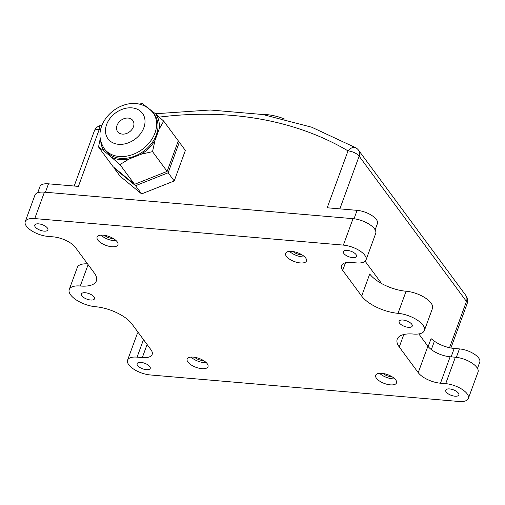 <?xml version="1.0" encoding="UTF-8"?>
<svg xmlns="http://www.w3.org/2000/svg" width="505" height="505" viewBox="0 0 505 505"><rect width="100%" height="100%" fill="white"/><g stroke="black" fill="none" stroke-linecap="round" stroke-linejoin="round"><path stroke-width="0.76" d="M117.053 125.385A9.425 7.184 -36.4 0 0 117.665 131.691A9.425 7.184 -36.4 0 0 125.979 133.673A9.425 7.184 -36.4 0 0 133.434 126.793A9.425 7.184 -36.4 0 0 132.821 120.493A9.425 7.184 -36.4 0 0 124.508 118.505A9.425 7.184 -36.4 0 0 117.053 125.385M156.354 134.822A30.3 23.11 -36.4 0 0 154.391 114.559L153.028 112.71A30.3 23.11 143.6 0 1 154.984 132.973A30.3 23.11 143.6 0 1 131.016 155.092A30.3 23.11 143.6 0 1 104.282 148.71L105.646 150.559A30.3 23.11 -36.4 0 0 132.379 156.941A30.3 23.11 -36.4 0 0 156.354 134.822M113.417 238.587A6.988 2.961 20.1 0 1 112.419 238.556A6.988 2.961 20.1 0 1 104.548 235.343M203.477 360.519A6.988 2.961 20.1 0 1 202.48 360.488A6.988 2.961 20.1 0 1 194.602 357.275M391.987 376.724A6.988 2.961 20.1 0 1 390.984 376.692A6.988 2.961 20.1 0 1 383.112 373.479M301.927 254.791A6.988 2.961 20.1 0 1 300.93 254.76A6.988 2.961 20.1 0 1 293.058 251.547M103.26 235.185A11.097 4.697 -159.9 0 0 97.099 237.148A11.097 4.697 -159.9 0 0 101.107 243A11.097 4.697 -159.9 0 0 111.788 246.73A11.097 4.697 -159.9 0 0 117.943 244.773A11.097 4.697 -159.9 0 0 113.934 238.916A11.097 4.697 -159.9 0 0 103.26 235.185M101.032 235.16A11.097 4.697 -159.9 0 0 113.997 240.689A11.097 4.697 -159.9 0 0 116.226 240.721M193.314 357.117A11.097 4.697 -159.9 0 0 187.159 359.08A11.097 4.697 -159.9 0 0 191.161 364.932A11.097 4.697 -159.9 0 0 201.842 368.663A11.097 4.697 -159.9 0 0 208.003 366.706A11.097 4.697 -159.9 0 0 203.995 360.848A11.097 4.697 -159.9 0 0 193.314 357.117M191.092 357.092A11.097 4.697 -159.9 0 0 204.052 362.622A11.097 4.697 -159.9 0 0 206.28 362.653M381.824 373.321A11.097 4.697 -159.9 0 0 375.669 375.284A11.097 4.697 -159.9 0 0 379.672 381.136A11.097 4.697 -159.9 0 0 390.352 384.867A11.097 4.697 -159.9 0 0 396.507 382.91A11.097 4.697 -159.9 0 0 392.505 377.052A11.097 4.697 -159.9 0 0 381.824 373.321M379.596 373.296A11.097 4.697 -159.9 0 0 392.562 378.826A11.097 4.697 -159.9 0 0 394.79 378.851M291.77 251.389A11.097 4.697 -159.9 0 0 285.609 253.352A11.097 4.697 -159.9 0 0 289.618 259.204A11.097 4.697 -159.9 0 0 300.292 262.935A11.097 4.697 -159.9 0 0 306.453 260.978A11.097 4.697 -159.9 0 0 302.445 255.12A11.097 4.697 -159.9 0 0 291.77 251.389M289.542 251.364A11.097 4.697 -159.9 0 0 302.508 256.893A11.097 4.697 -159.9 0 0 304.73 256.919M408.356 327.316A6.988 2.961 20.1 0 1 401.626 324.967A6.988 2.961 20.1 0 1 399.108 321.281A6.988 2.961 20.1 0 1 402.984 320.044A6.988 2.961 20.1 0 1 409.713 322.398A6.988 2.961 20.1 0 1 412.231 326.085A6.988 2.961 20.1 0 1 408.356 327.316M90.629 300.008A6.988 2.961 20.1 0 1 83.899 297.66A6.988 2.961 20.1 0 1 81.381 293.967A6.988 2.961 20.1 0 1 85.257 292.736A6.988 2.961 20.1 0 1 91.986 295.084A6.988 2.961 20.1 0 1 94.504 298.777A6.988 2.961 20.1 0 1 90.629 300.008M352.629 257.651A6.988 2.961 20.1 0 1 345.906 255.303A6.988 2.961 20.1 0 1 343.381 251.61A6.988 2.961 20.1 0 1 347.257 250.379A6.988 2.961 20.1 0 1 353.986 252.727A6.988 2.961 20.1 0 1 356.511 256.42A6.988 2.961 20.1 0 1 352.629 257.651M454.967 396.204A6.988 2.961 20.1 0 1 448.238 393.849A6.988 2.961 20.1 0 1 445.713 390.163A6.988 2.961 20.1 0 1 449.595 388.932A6.988 2.961 20.1 0 1 456.318 391.28A6.988 2.961 20.1 0 1 458.843 394.967A6.988 2.961 20.1 0 1 454.967 396.204M146.349 369.673A6.988 2.961 20.1 0 1 139.626 367.324A6.988 2.961 20.1 0 1 137.101 363.638A6.988 2.961 20.1 0 1 140.977 362.401A6.988 2.961 20.1 0 1 147.706 364.755A6.988 2.961 20.1 0 1 150.231 368.442A6.988 2.961 20.1 0 1 146.349 369.673M44.017 231.126A6.988 2.961 20.1 0 1 37.288 228.778A6.988 2.961 20.1 0 1 34.769 225.085A6.988 2.961 20.1 0 1 38.645 223.854A6.988 2.961 20.1 0 1 45.374 226.202A6.988 2.961 20.1 0 1 47.893 229.889A6.988 2.961 20.1 0 1 44.017 231.126M154.972 140.478A31.758 24.221 143.6 0 1 141.129 154.233L152.535 151.626L154.972 140.478L159.075 129.274L163.708 121.105L155.83 114.054A31.758 24.221 143.6 0 1 159.075 129.274M155.83 114.054L142.29 103.525L139.21 104.093M147.069 107.212A31.758 24.221 143.6 0 1 147.965 107.597M104.207 151.058L119.95 164.567L134.538 184.319L113.12 166.738L98.532 146.987L104.207 151.058A31.758 24.221 143.6 0 1 100.779 141.4M119.95 164.567L129.16 158.98A31.758 24.221 143.6 0 1 112.072 157.516M129.16 158.98L141.129 154.233M134.538 184.319L167.13 171.384L178.297 140.863L163.708 121.105M167.13 171.384L152.535 151.626M100.23 138.673L98.532 146.987M135.561 185.707L141.615 193.901L120.196 176.321L114.143 168.127L135.561 185.707L168.152 172.767L179.319 142.246L178.145 141.28M114.3 167.704L114.143 168.127M141.615 193.901L174.206 180.96L168.152 172.767M174.206 180.96L185.373 150.439L179.319 142.246M418.222 372.646L399.259 346.973A29.006 12.284 -159.9 0 1 397.227 339.171A29.006 12.284 -159.9 0 1 413.324 334.045A19.922 8.433 20.1 0 0 424.377 330.529A19.922 8.433 20.1 0 0 417.187 320.018A19.922 8.433 20.1 0 0 398.016 313.321A29.006 12.284 20.1 0 1 361.656 296.063L342.693 270.383A17.751 7.518 20.1 0 1 341.449 265.611A17.751 7.518 20.1 0 1 351.303 262.474L356.524 262.922A17.126 7.253 20.1 0 0 366.03 259.898A17.126 7.253 20.1 0 0 359.85 250.865A17.126 7.253 20.1 0 0 343.368 245.108L34.75 218.577A17.126 7.253 20.1 0 0 25.25 221.6A17.126 7.253 20.1 0 0 31.43 230.64A17.126 7.253 20.1 0 0 47.912 236.397L53.139 236.845A17.751 7.518 20.1 0 1 75.39 247.412L94.353 273.085A29.006 12.284 -159.9 0 1 96.379 280.887A29.006 12.284 -159.9 0 1 80.289 286.007A19.922 8.433 20.1 0 0 69.236 289.529A19.922 8.433 20.1 0 0 76.425 300.039A19.922 8.433 20.1 0 0 95.596 306.737A29.006 12.284 20.1 0 1 131.956 323.995L150.919 349.668A17.751 7.518 20.1 0 1 152.156 354.441A17.751 7.518 20.1 0 1 142.309 357.578L137.082 357.13A17.126 7.253 20.1 0 0 127.582 360.153A17.126 7.253 20.1 0 0 133.762 369.193A17.126 7.253 20.1 0 0 150.244 374.95L458.862 401.475A17.126 7.253 20.1 0 0 468.362 398.451A17.126 7.253 20.1 0 0 462.182 389.412A17.126 7.253 20.1 0 0 445.7 383.655L440.474 383.207A17.751 7.518 20.1 0 1 418.222 372.646L427.893 346.215L418.815 333.925M381.603 283.539L365.121 261.224M431.333 349.586L434.401 341.197A37.029 15.68 20.1 0 1 431.062 338.628L428.158 346.556M434.401 341.197A19.531 8.269 -159.9 0 0 454.21 348.45L459.436 348.904A15.352 6.502 20.1 0 1 474.214 354.062A15.352 6.502 20.1 0 1 479.75 362.161L477.471 368.391M361.656 296.063L369.736 273.975A29.006 12.284 -159.9 0 0 406.096 291.233A19.922 8.433 20.1 0 1 425.267 297.931A19.922 8.433 20.1 0 1 432.457 308.441L424.377 330.529M69.236 289.529L77.316 267.442A19.922 8.433 20.1 0 1 87.542 263.863M25.25 221.6L34.921 195.17A17.126 7.253 20.1 0 1 44.421 192.146L353.039 218.671A17.126 7.253 20.1 0 1 369.521 224.435A17.126 7.253 20.1 0 1 375.701 233.468L366.03 259.898M127.582 360.153L137.253 333.723A17.126 7.253 20.1 0 1 138.162 332.397M427.893 346.215A17.751 7.518 -159.9 0 0 450.144 356.776L455.371 357.224A17.126 7.253 20.1 0 1 471.853 362.981A17.126 7.253 20.1 0 1 478.033 372.021L468.362 398.451M155.464 113.751L210.213 109.995L262.758 114.515L311.755 127.228L355.937 147.851A8.875 5.46 120.6 0 0 348.014 150.881L327.19 207.782L357.104 210.351A15.352 6.502 20.1 0 1 371.876 215.509A15.352 6.502 20.1 0 1 377.418 223.614L375.139 229.838M37.692 192.765L39.971 186.534A15.352 6.502 20.1 0 1 48.493 183.826L78.401 186.395L99.226 129.495A8.875 2.531 74.1 0 1 100.198 125.575A8.875 8.875 0 0 0 94.302 131.06A8.875 3.762 20.1 0 1 99.226 129.495A366.693 279.663 -36.4 0 1 100.785 129.053M143.862 127.689A21.418 16.337 -36.4 0 0 131.912 107.868A21.418 16.337 -36.4 0 0 106.624 124.489A21.418 16.337 -36.4 0 0 118.574 144.316A21.418 16.337 -36.4 0 0 143.862 127.689M345.483 262.764L342.693 270.383M399.259 346.973L403.817 334.518M398.016 313.321L406.096 291.233M80.289 286.007L88.11 264.633M34.75 218.577L44.421 192.146M343.368 245.108L353.039 218.671M137.082 357.13L143.496 339.619M142.309 357.578L147.094 344.498M450.144 356.776L440.474 383.207M445.7 383.655L455.371 357.224M451.135 356.858L454.21 348.45M456.356 357.325L459.436 348.904M45.412 192.235L48.493 183.826M354.024 218.779L357.104 210.351M449.513 347.718L466.45 301.447L359.137 156.159A8.875 3.762 20.1 0 0 348.014 150.881A366.693 279.663 -36.4 0 0 159.309 117.116M450.908 348.002L467.068 303.833A8.875 8.875 0 0 0 465.875 295.507L358.563 150.225A8.875 6.767 143.6 0 1 359.137 156.159L339.852 208.868M465.875 295.507A8.875 6.767 143.6 0 1 466.45 301.447A8.875 3.762 -159.9 0 1 467.068 303.833M153.028 112.71C137.032 93.734 108.663 106.845 101.701 126.061C98.696 133.617 99.561 141.166 104.282 148.71M74.184 186.036L94.302 131.06M100.198 125.575L102.092 125.044M358.563 150.225A8.875 8.875 0 0 0 355.937 147.851M284.687 119.073A65.05 65.05 0 0 0 261.319 114.269"/></g></svg>

